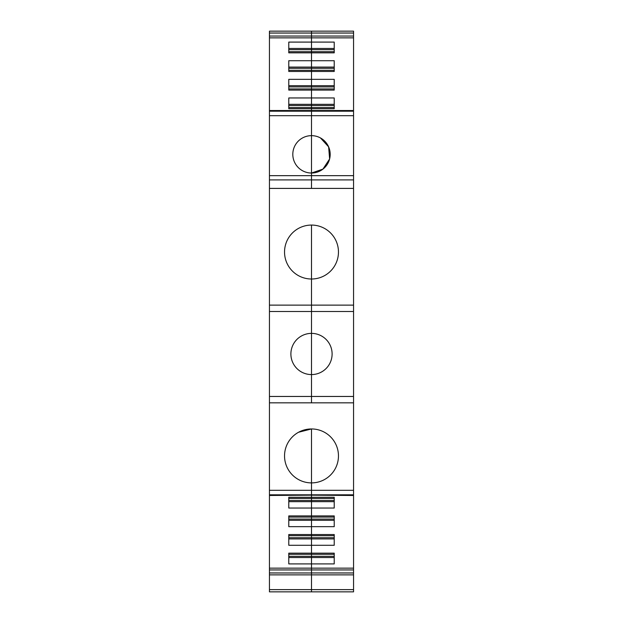 <?xml version="1.0" encoding="UTF-8"?>
<svg xmlns="http://www.w3.org/2000/svg" width="623" height="623" viewBox="0 0 623 623"><rect width="100%" height="100%" fill="white"/><g stroke="black" fill="none" stroke-linecap="round" stroke-linejoin="round"><path stroke-width="0.93" d="M288.776 48.462L311.5 48.462L311.5 52.846L288.776 52.846L288.776 42.091L311.5 42.091L311.5 48.462L311.5 37.863L353.553 37.863L353.553 574.865L311.5 574.865L311.5 589.631L269.447 589.631L269.447 591.85L311.5 591.85L311.5 589.631L311.5 591.85L353.553 591.85L353.553 589.631L311.5 589.631L311.5 572.996L269.447 572.996L269.447 589.631M288.776 67.082L311.5 67.082L311.5 71.474L288.776 71.474L288.776 60.719L311.5 60.719L311.5 67.082L311.5 52.846L334.224 52.846L334.224 42.091L311.5 42.091L311.5 31.15L269.447 31.15L269.447 572.996M288.776 85.709L311.5 85.709L311.5 90.094L288.776 90.094L288.776 79.339L311.5 79.339L311.5 85.709L311.5 71.474L334.224 71.474L334.224 60.719L311.5 60.719L311.5 51.693L288.776 51.693L288.776 52.846M288.776 104.329L311.5 104.329L311.5 108.713L288.776 108.713L288.776 97.959L311.5 97.959L311.5 104.329L311.5 90.094L334.224 90.094L334.224 79.339L311.5 79.339L311.5 70.313L288.776 70.313L288.776 71.474M353.553 179.907L311.5 179.907L311.5 108.713L334.224 108.713L334.224 97.959L311.5 97.959L311.5 88.933L288.776 88.933L288.776 90.094M269.447 179.907L311.5 179.907L311.5 188.403L269.447 188.403M311.5 225.067L311.5 279.011A26.976 26.976 0 0 1 298.565 228.368A26.976 26.976 0 0 1 311.5 225.067L311.5 279.011A26.976 26.976 0 0 0 324.435 228.368A26.976 26.976 0 0 0 311.5 225.067M353.553 402.832L311.5 402.832L311.5 279.011L311.5 305.13L269.447 305.13M353.553 494.81L311.5 494.81L311.5 482.895A26.976 26.976 0 0 0 324.435 432.253A26.976 26.976 0 0 0 311.5 428.951L311.5 482.895A26.976 26.976 0 0 1 298.565 432.253A26.976 26.976 0 0 1 311.5 428.951L311.5 490.309L269.447 490.309M353.553 495.48L269.447 494.857M269.447 568.145L311.5 568.145L311.5 495.48L311.5 497.286L288.776 497.286L288.776 508.041L311.5 508.041L311.5 497.286L334.224 497.286L334.224 508.041L311.5 508.041L311.5 515.914L288.776 515.914L288.776 526.661L311.5 526.661L311.5 515.914L334.224 515.914L334.224 526.661L311.5 526.661L311.5 534.534L288.776 534.534L288.776 545.289L311.5 545.289L311.5 534.534L334.224 534.534L334.224 545.289L311.5 545.289L311.5 553.154L288.776 553.154L288.776 563.908L311.5 563.908L311.5 553.154L334.224 553.154L334.224 563.908L311.5 563.908L311.5 569.944L269.447 569.944M353.553 572.95L311.5 572.95L311.5 569.944L311.5 574.865L269.447 574.865M353.553 37.863L353.553 36.056L311.5 36.056L311.5 37.863L269.447 37.863M334.224 48.462L311.5 48.462L311.5 49.661L288.776 49.661M334.224 67.082L311.5 67.082L311.5 68.289L288.776 68.289M334.224 85.709L311.5 85.709L311.5 86.909L288.776 86.909M334.224 104.329L311.5 104.329L311.5 105.528L288.776 105.528M334.224 105.528L311.5 105.528L311.5 107.561L288.776 107.561L288.776 108.713M353.553 115.699L311.5 115.699L311.5 135.65A18.69 18.69 0 0 1 329.606 158.966A18.69 18.69 0 0 1 311.5 173.03L311.5 135.65A18.69 18.69 0 0 0 293.394 158.966A18.69 18.69 0 0 0 311.5 173.03L311.5 175.663L269.447 175.663M269.447 402.832L311.5 402.832L311.5 374.579A20.598 20.598 0 0 1 301.625 335.898A20.598 20.598 0 0 1 311.5 333.375L311.5 311.5L269.447 311.5M353.553 396.454L269.447 396.454M311.5 428.951L298.565 432.253M334.224 497.286L334.224 498.447L288.776 498.447L288.776 497.286M334.224 500.471L288.776 500.471M334.224 501.671L288.776 501.671M334.224 515.914L334.224 517.067L288.776 517.067L288.776 515.914M334.224 519.091L288.776 519.091M334.224 520.298L288.776 520.298M334.224 534.534L334.224 535.687L288.776 535.687L288.776 534.534M334.224 537.719L288.776 537.719M334.224 538.918L288.776 538.918M334.224 553.154L334.224 554.314L288.776 554.314L288.776 553.154M334.224 556.339L288.776 556.339M334.224 557.538L288.776 557.538M353.553 36.056L353.553 31.15L311.5 31.15L311.5 33.019L269.447 33.019M353.553 573.456L353.553 589.631M269.447 572.95L353.553 572.996M353.553 568.145L311.5 568.145L311.5 569.944L353.553 569.944M269.447 495.48L353.553 494.857M269.447 494.81L311.5 494.81L311.5 490.309L353.553 490.309M311.5 333.375L311.5 374.579A20.598 20.598 0 0 0 321.375 335.898A20.598 20.598 0 0 0 311.5 333.375A20.598 20.598 0 0 1 321.375 335.898M353.553 311.5L311.5 311.5L311.5 305.13L353.553 305.13M353.553 175.663L311.5 175.663L311.5 188.403L353.553 188.403M269.447 115.699L311.5 115.699L311.5 107.561L334.224 107.561L334.224 108.713M334.224 86.909L311.5 86.909L311.5 88.933L334.224 88.933L334.224 90.094M334.224 68.289L311.5 68.289L311.5 70.313L334.224 70.313L334.224 71.474M334.224 49.661L311.5 49.661L311.5 51.693L334.224 51.693L334.224 52.846M269.447 36.056L311.5 36.056L311.5 33.019L353.553 33.019M320.463 137.94L328.625 146.857L329.622 158.904M329.59 159.021L322.94 169.113L311.5 173.03M353.553 33.058L269.447 33.058M353.553 111.151L269.447 111.151M353.553 111.19L269.447 111.19M353.553 110.528L269.447 110.528"/></g></svg>
